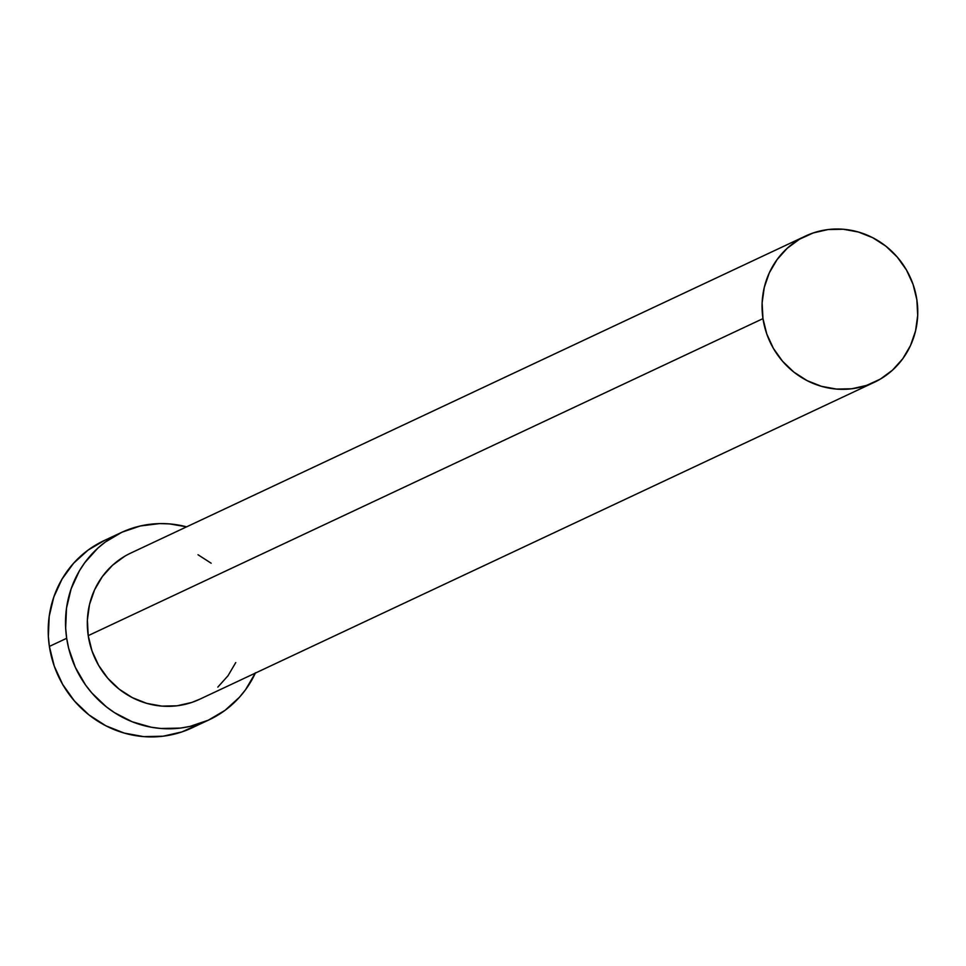 <?xml version="1.0" encoding="UTF-8"?>
<svg xmlns="http://www.w3.org/2000/svg" width="966" height="966" viewBox="0 0 966 966"><rect width="100%" height="100%" fill="white"/><g stroke="black" fill="none" stroke-linecap="round" stroke-linejoin="round"><path stroke-width="1.45" d="M805.547 236.03L130.808 553.059A80.806 77.195 64.8 0 0 88.22 635.64L762.971 318.623A80.806 77.195 -115.2 0 1 805.547 236.03A80.806 77.195 -115.2 0 1 916.855 299.714A80.806 77.195 -115.2 0 1 874.278 382.307A80.806 77.195 -115.2 0 1 762.971 318.623L88.22 635.64L87.387 619.93L89.524 604.462L94.583 589.828L102.348 576.581L112.527 565.255L124.735 556.259M121.185 532.58L103.881 540.706A103.434 98.81 64.8 0 0 49.375 646.423L66.678 638.285A103.434 98.81 -115.2 0 1 121.185 532.58A103.434 98.81 -115.2 0 1 186.631 526.832L169.448 523.898L159.668 523.596L140.36 525.975L122.006 532.194L105.306 542.035L97.783 548.193L84.754 562.695L79.369 570.906L71.134 588.825L66.497 608.194L65.664 628.238L66.678 638.285L49.375 646.423A103.434 98.81 64.8 0 0 191.848 727.929L209.151 719.803A103.434 98.81 -115.2 0 1 66.678 638.285L68.646 648.222L75.336 667.349L85.491 684.894L91.734 692.863L106.296 706.798L114.459 712.63L132.173 721.759L151.155 727.205L160.887 728.485L180.388 728.086L189.976 726.408L208.33 720.189L225.018 710.348L239.411 697.283L245.569 689.688L255.519 672.734M255.35 673.097A103.434 98.81 -115.2 0 1 209.151 719.803M235.752 662.555L227.988 675.789L217.809 687.128M199.853 699.167L191.848 702.427L177.068 705.796L161.829 706.11L146.711 703.357L132.306 697.633L119.168 689.169L107.806 678.277L98.629 665.381L92.024 650.987L88.22 635.64A80.806 77.195 64.8 0 0 199.527 699.324L874.278 382.307M198.018 554.75L211.156 563.214M104.702 540.32L88.015 550.161L73.609 563.226L62.078 579.032L53.83 596.952L49.194 616.32L48.36 636.377L49.375 646.423L54.241 666.069L62.705 684.496L74.442 700.99L88.993 714.925L105.813 725.768L124.24 733.085L143.584 736.611L163.097 736.213L182.019 731.89L199.624 723.824M762.971 318.623L766.775 333.97L773.38 348.364L782.545 361.248L793.919 372.139L807.057 380.604L821.462 386.328L836.568 389.081L851.807 388.767L866.599 385.398L880.352 379.095L892.548 370.111L902.739 358.772L910.503 345.538L915.551 330.903L917.7 315.423L916.855 299.714L913.063 284.366L906.446 269.973L897.281 257.089L885.907 246.197L872.769 237.733L858.363 232.009L843.258 229.244L828.019 229.558L813.239 232.939L799.474 239.242L787.278 248.226L777.099 259.564L769.334 272.798L764.275 287.433L762.126 302.913L762.971 318.623"/></g></svg>
